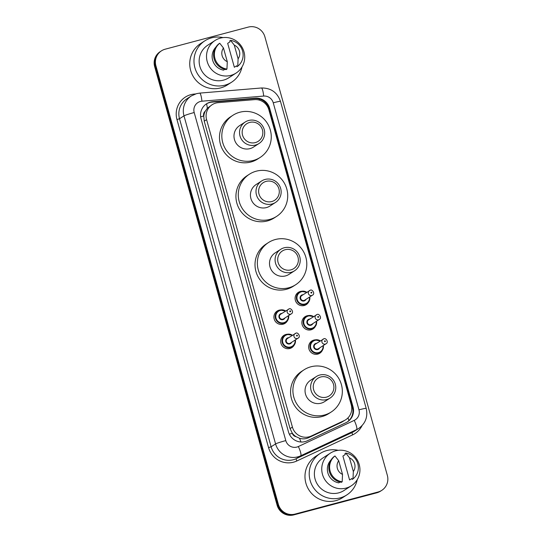 <?xml version="1.0" encoding="UTF-8"?>
<svg xmlns="http://www.w3.org/2000/svg" width="542" height="542" viewBox="0 0 542 542"><rect width="100%" height="100%" fill="white"/><g stroke="black" fill="none" stroke-linecap="round" stroke-linejoin="round"><path stroke-width="0.81" d="M308.683 301.935A7.297 7.148 -122.9 0 1 295.742 301.393A7.297 7.148 -122.9 0 1 301.786 291.257M315.464 326.23A7.297 7.148 -122.9 0 1 302.524 325.688A7.297 7.148 -122.9 0 1 308.574 315.552M322.246 350.525A7.297 7.148 -122.9 0 1 309.313 349.99A7.297 7.148 -122.9 0 1 315.356 339.848M294.292 344.908A7.297 7.148 -122.9 0 1 281.352 344.373A7.297 7.148 -122.9 0 1 287.402 334.238M287.511 320.613A7.297 7.148 -122.9 0 1 274.57 320.078A7.297 7.148 -122.9 0 1 280.614 309.936M218.196 102.655A13.685 13.401 57.1 0 0 206.59 119.667L292.423 427.103A13.685 13.401 57.1 0 0 311.271 436.012L344.136 420.619A13.685 13.401 57.1 0 0 351.243 404.813L268.859 109.748A13.685 13.401 57.1 0 0 254.523 99.64L218.196 102.655M296.088 436.683A13.685 13.401 -122.9 0 1 292.26 433.112L292.321 433.343A4.56 4.465 57.1 0 0 296.088 436.683L299.482 438.241C302.626 439.216 305.702 439.02 308.723 437.658L341.589 422.265L345.694 419.759M212.139 104.714L207.349 108.251L205.228 111.259A4.56 4.465 57.1 0 0 203.717 115.995A13.685 0.847 164.4 0 0 200.648 116.835M203.717 115.995L203.785 116.232A13.685 13.401 -122.9 0 1 205.228 111.259M203.785 116.232L204.232 121.184L290.072 428.62L292.26 433.112M210.337 102.12A13.685 13.401 57.1 0 0 201.041 118.725L288.473 431.879A13.685 13.401 57.1 0 0 307.314 440.781L345.938 422.706A13.685 13.401 57.1 0 0 353.038 406.893L269.665 108.285A13.685 13.401 57.1 0 0 255.329 98.177L212.647 101.72A13.685 13.401 57.1 0 0 210.337 102.12M206.278 103.983A13.685 13.401 -122.9 0 1 212.024 102.126L254.699 98.583A13.685 13.401 -122.9 0 1 269.042 108.691L352.415 407.299A13.685 13.401 -122.9 0 1 347.171 422.042M248.243 27.1A13.685 13.401 -122.9 0 1 264.889 36.809L387.347 475.395A13.685 13.401 -122.9 0 1 378.045 492.007L295.011 514.087A13.685 13.401 -122.9 0 1 278.364 504.385L155.913 65.792A13.685 13.401 -122.9 0 1 165.208 49.186L248.243 27.1M381.798 490.347L380.538 491.154A13.685 13.401 -122.9 0 1 376.792 492.813L293.757 514.9A13.685 13.401 -122.9 0 1 277.111 505.191L154.653 66.605L155.283 66.199A13.685 13.401 -122.9 0 1 160.832 51.246A13.685 13.401 -122.9 0 0 155.283 66.199L277.741 504.785L155.283 66.199L155.913 65.792M293.757 514.9L294.387 514.493A13.685 13.401 -122.9 0 1 277.741 504.785A13.685 13.401 -122.9 0 0 294.387 514.493L377.415 492.414L295.011 514.087M381.168 490.754A13.685 13.401 -122.9 0 1 377.415 492.414A13.685 13.401 -122.9 0 0 381.168 490.754M154.653 66.605A13.685 13.401 -122.9 0 1 160.202 51.653L161.462 50.846M242.003 66.957A24.634 24.119 -122.9 0 1 231.61 82.201A24.634 24.119 -122.9 0 1 224.855 85.189A24.634 24.119 -122.9 0 1 196.177 71.266A24.634 24.119 -122.9 0 1 204.883 40.806A24.634 24.119 -122.9 0 1 211.631 37.825A24.634 24.119 -122.9 0 1 223.053 37.608M231.61 82.201L227.376 84.938A24.634 24.119 -122.9 0 1 220.621 87.919A24.634 24.119 -122.9 0 1 191.943 73.997A24.634 24.119 -122.9 0 1 200.648 43.543L204.883 40.806M230.817 75.385A19.39 18.984 -122.9 0 1 208.243 64.43A19.39 18.984 -122.9 0 1 215.093 40.46A19.39 18.984 -122.9 0 1 220.404 38.109A19.39 18.984 -122.9 0 1 242.979 49.065A19.39 18.984 -122.9 0 1 236.129 73.034A19.39 18.984 -122.9 0 1 230.817 75.385M236.129 73.034L228.765 77.797A19.39 18.984 -122.9 0 1 223.446 80.148A19.39 18.984 -122.9 0 1 200.879 69.186A19.39 18.984 -122.9 0 1 207.728 45.216L215.093 40.46M236.705 65.751L234.354 67.269L227.681 43.346L230.032 41.829L229.761 40.874L230.546 40.365A14.6 14.288 -122.9 0 1 237.762 66.205L236.976 66.713L236.705 65.751M234.28 45.121A9.126 8.929 -122.9 0 1 238.101 58.821L234.28 45.121L230.546 40.365M238.101 58.821L237.762 66.205M224.822 69.322L223.548 70.148A13.685 13.401 -122.9 0 1 215.845 47.181M227.288 61.693A9.126 8.929 -122.9 0 1 223.467 48.001L227.288 61.693L226.949 69.078A14.6 14.288 -122.9 0 1 219.734 43.245L218.948 43.746A14.6 14.288 -122.9 0 0 226.163 69.586L226.949 69.078M223.467 48.001L219.734 43.245M255.316 142.6A10.494 10.271 -122.9 0 1 242.552 135.161A10.494 10.271 -122.9 0 1 249.686 122.424A10.494 10.271 -122.9 0 1 262.45 129.87A10.494 10.271 -122.9 0 1 255.316 142.6M255.539 145.046A12.778 12.507 -122.9 0 1 245.18 122.031A12.778 12.507 -122.9 0 1 263.548 127.702A12.778 12.507 -122.9 0 1 255.539 145.046M245.18 122.031L239.611 125.629A12.778 12.507 57.1 0 0 249.97 148.637A12.778 12.507 57.1 0 0 253.473 147.092L259.035 143.495M253.277 160.479A25.095 24.566 -122.9 0 1 224.07 146.299A25.095 24.566 -122.9 0 1 232.931 115.277A25.095 24.566 -122.9 0 1 239.808 112.235A25.095 24.566 -122.9 0 1 269.022 126.415A25.095 24.566 -122.9 0 1 260.153 157.437A25.095 24.566 -122.9 0 1 253.277 160.479M260.153 157.437L257.802 158.955A25.095 24.566 -122.9 0 1 250.926 161.997A25.095 24.566 -122.9 0 1 221.719 147.817A25.095 24.566 -122.9 0 1 230.58 116.794L232.931 115.277M271.772 201.549A10.494 10.271 -122.9 0 1 259.015 194.104A10.494 10.271 -122.9 0 1 266.142 181.374A10.494 10.271 -122.9 0 1 278.906 188.812A10.494 10.271 -122.9 0 1 271.772 201.549M271.996 203.995A12.778 12.507 -122.9 0 1 261.637 180.981A12.778 12.507 -122.9 0 1 280.011 186.651A12.778 12.507 -122.9 0 1 271.996 203.995M261.637 180.981L256.075 184.571A12.778 12.507 57.1 0 0 266.434 207.586A12.778 12.507 57.1 0 0 269.93 206.035L275.499 202.444M269.74 219.429A25.095 24.566 -122.9 0 1 240.526 205.249A25.095 24.566 -122.9 0 1 249.388 174.226A25.095 24.566 -122.9 0 1 256.264 171.184A25.095 24.566 -122.9 0 1 285.478 185.364A25.095 24.566 -122.9 0 1 276.616 216.387A25.095 24.566 -122.9 0 1 269.74 219.429M276.616 216.387L274.266 217.904A25.095 24.566 -122.9 0 1 267.389 220.946A25.095 24.566 -122.9 0 1 238.175 206.766A25.095 24.566 -122.9 0 1 247.037 175.743L249.388 174.226M290.858 269.882A10.494 10.271 -122.9 0 1 278.093 262.436A10.494 10.271 -122.9 0 1 285.221 249.706A10.494 10.271 -122.9 0 1 297.985 257.145A10.494 10.271 -122.9 0 1 290.858 269.882M291.074 272.328A12.778 12.507 -122.9 0 1 280.715 249.313A12.778 12.507 -122.9 0 1 299.089 254.984A12.778 12.507 -122.9 0 1 291.074 272.328M280.715 249.313L275.153 252.904A12.778 12.507 57.1 0 0 285.512 275.919A12.778 12.507 57.1 0 0 289.008 274.367L294.577 270.776M288.818 287.761A25.095 24.566 -122.9 0 1 259.604 273.581A25.095 24.566 -122.9 0 1 268.466 242.559A25.095 24.566 -122.9 0 1 275.343 239.517A25.095 24.566 -122.9 0 1 304.557 253.697A25.095 24.566 -122.9 0 1 295.695 284.719A25.095 24.566 -122.9 0 1 288.818 287.761M295.695 284.719L293.344 286.237A25.095 24.566 -122.9 0 1 286.467 289.279A25.095 24.566 -122.9 0 1 257.254 275.099A25.095 24.566 -122.9 0 1 266.115 244.076L268.466 242.559M326.392 397.157A10.494 10.271 -122.9 0 1 313.628 389.718A10.494 10.271 -122.9 0 1 320.756 376.981A10.494 10.271 -122.9 0 1 333.52 384.427A10.494 10.271 -122.9 0 1 326.392 397.157M326.609 399.603A12.778 12.507 -122.9 0 1 316.25 376.595A12.778 12.507 -122.9 0 1 334.624 382.259A12.778 12.507 -122.9 0 1 326.609 399.603M316.25 376.595L310.688 380.186A12.778 12.507 57.1 0 0 321.047 403.201A12.778 12.507 57.1 0 0 324.55 401.649L330.112 398.058M324.353 415.036A25.095 24.566 -122.9 0 1 295.146 400.856A25.095 24.566 -122.9 0 1 304.008 369.834A25.095 24.566 -122.9 0 1 310.884 366.792A25.095 24.566 -122.9 0 1 340.091 380.972A25.095 24.566 -122.9 0 1 331.23 411.995A25.095 24.566 -122.9 0 1 324.353 415.036M331.23 411.995L328.879 413.519A25.095 24.566 -122.9 0 1 322.002 416.561A25.095 24.566 -122.9 0 1 292.795 402.374A25.095 24.566 -122.9 0 1 301.657 371.358L304.008 369.834M357.239 479.67A24.634 24.119 -122.9 0 1 346.839 494.914A24.634 24.119 -122.9 0 1 340.085 497.902A24.634 24.119 -122.9 0 1 311.413 483.979A24.634 24.119 -122.9 0 1 320.112 453.518A24.634 24.119 -122.9 0 1 326.86 450.537A24.634 24.119 -122.9 0 1 338.283 450.321M346.839 494.914L342.605 497.651A24.634 24.119 -122.9 0 1 335.857 500.639A24.634 24.119 -122.9 0 1 307.178 486.716A24.634 24.119 -122.9 0 1 315.878 456.256L320.112 453.518M346.047 488.105A19.39 18.984 -122.9 0 1 323.479 477.143A19.39 18.984 -122.9 0 1 330.322 453.173A19.39 18.984 -122.9 0 1 335.64 450.822A19.39 18.984 -122.9 0 1 358.208 461.777A19.39 18.984 -122.9 0 1 351.358 485.754A19.39 18.984 -122.9 0 1 346.047 488.105M351.358 485.754L343.994 490.51A19.39 18.984 -122.9 0 1 338.682 492.861A19.39 18.984 -122.9 0 1 316.108 481.899A19.39 18.984 -122.9 0 1 322.957 457.929L330.322 453.173M351.941 478.464L349.59 479.988L342.91 456.066L345.261 454.542L344.99 453.586L345.776 453.078A14.6 14.288 -122.9 0 1 352.991 478.918L352.205 479.426L351.941 478.464M349.509 457.834A9.126 8.929 -122.9 0 1 353.337 471.533L349.509 457.834L345.776 453.078M353.337 471.533L352.991 478.918M340.051 482.034L338.777 482.861A13.685 13.401 -122.9 0 1 331.074 459.894M342.524 474.406A9.126 8.929 -122.9 0 1 338.696 460.714L342.524 474.406L342.178 481.797A14.6 14.288 -122.9 0 1 334.963 455.957L334.184 456.459A14.6 14.288 -122.9 0 0 341.399 482.299L342.178 481.797M338.696 460.714L334.963 455.957M300.986 442.008A13.685 2.778 -115.1 0 0 299.482 438.241M268.934 108.332A13.685 0.847 164.4 0 0 268.425 108.454M259.415 100.141A13.685 2.48 -94.7 0 0 259.164 98.962M352.53 407.74A13.685 0.847 164.4 0 0 351.738 407.93M207.349 108.251A13.685 2.48 -94.7 0 0 206.597 103.793M348.946 420.578A13.685 2.778 -115.1 0 0 347.964 417.902M292.321 433.343A13.685 0.847 164.4 0 0 289.333 434.162M204.232 121.184L206.59 119.667M341.589 422.265L344.136 420.619M308.723 437.658L311.271 436.012M290.072 428.62L292.423 427.103M200.398 101.462A9.126 8.929 57.1 0 0 194.199 112.533L285.797 440.599A9.126 8.929 57.1 0 0 298.357 446.54L354.238 420.375A9.126 8.929 57.1 0 0 358.973 409.84L273.249 102.811A9.126 8.929 57.1 0 0 263.69 96.07L201.936 101.198A9.126 8.929 57.1 0 0 200.398 101.462M354.238 420.375A9.126 1.85 -115.1 0 1 356.582 429.63L300.708 455.788A18.252 17.866 -122.9 0 1 297.775 456.859A18.252 17.866 -122.9 0 1 275.58 443.912L183.982 115.846A18.252 17.866 -122.9 0 1 191.38 95.914L186.915 98.8A18.252 17.866 57.1 0 0 179.517 118.732L271.115 446.798A18.252 17.866 57.1 0 0 293.31 459.738A18.252 17.866 57.1 0 0 296.237 458.674L352.117 432.516A18.252 17.866 57.1 0 0 354.19 431.364L358.655 428.485A18.252 17.866 -122.9 0 1 356.582 429.63L352.117 432.516A2.283 0.461 64.9 0 0 352.7 434.826L296.826 460.985A20.528 20.095 -122.9 0 1 268.561 447.624L176.963 119.558L179.517 118.732L183.982 115.846A9.126 0.562 -15.6 0 1 194.199 112.533M296.826 460.985A2.283 0.461 64.9 0 1 296.237 458.674L300.708 455.788A9.126 1.85 -115.1 0 0 298.357 446.54M176.963 119.558A20.528 20.095 -122.9 0 1 190.913 94.647A20.528 20.095 -122.9 0 1 194.375 94.051L195.479 93.956M362.049 425.633A20.528 20.095 -122.9 0 1 352.7 434.826M278.364 504.385L277.111 505.191M378.045 492.007L376.792 492.813M285.797 440.599A9.126 0.562 -15.6 0 0 275.58 443.912L271.115 446.798L268.561 447.624M358.973 409.84A9.126 0.562 -15.6 0 1 366.196 408.397L280.471 101.368C277.26 92.343 270.898 87.885 261.366 87.987L199.619 93.116A9.126 1.653 -94.7 0 1 201.936 101.198M273.249 102.811A9.126 0.562 -15.6 0 1 280.471 101.368M263.69 96.07A9.126 1.653 -94.7 0 0 261.366 87.987M212.024 102.126L212.647 101.72M254.699 98.583L255.329 98.177M269.042 108.691L269.665 108.285M352.415 407.299L353.038 406.893M280.146 310.044A6.843 6.7 -122.9 0 1 285.641 310.993L280.139 310.044L278.256 310.878A6.843 6.7 -122.9 0 1 280.133 310.044M282.734 324.279L285.681 322.375L288.534 318.323L288.622 315.593A6.843 6.7 -122.9 0 1 275.844 319.34A6.843 6.7 -122.9 0 1 278.256 310.878L275.309 312.781M285.309 311.21A6.389 6.253 57.1 0 0 275.993 318.188A6.389 6.253 57.1 0 0 288.276 315.81M284.889 318.005A3.191 3.123 -122.9 0 1 279.022 317.382A3.191 3.123 -122.9 0 1 281.915 313.405M291.291 313.865C294.455 312.287 290.742 307.483 289.103 308.92L280.641 314.224A2.737 2.683 57.1 0 0 282.863 319.157A2.737 2.683 57.1 0 0 283.615 318.825L291.291 313.865A2.737 2.683 -122.9 0 1 287.355 312.653A2.737 2.683 -122.9 0 1 289.076 308.933M290.322 311.752A0.454 0.447 57.1 0 0 290.634 311.196A0.454 0.447 57.1 0 0 290.078 310.871A0.454 0.447 57.1 0 0 289.767 311.426A0.454 0.447 57.1 0 0 290.322 311.752M286.928 334.339A6.843 6.7 -122.9 0 1 292.429 335.295L286.921 334.339L285.045 335.173A6.843 6.7 -122.9 0 1 286.914 334.346M289.516 348.581L292.47 346.67L295.322 342.619L295.404 339.888A6.843 6.7 -122.9 0 1 282.626 343.635A6.843 6.7 -122.9 0 1 285.045 335.173L282.091 337.083M292.091 335.512A6.389 6.253 57.1 0 0 282.782 342.483A6.389 6.253 57.1 0 0 295.065 340.112M291.671 342.3A3.191 3.123 -122.9 0 1 285.803 341.677A3.191 3.123 -122.9 0 1 288.703 337.7M298.08 338.161C301.237 336.589 297.531 331.779 295.885 333.222L287.429 338.52A2.737 2.683 57.1 0 0 289.645 343.452A2.737 2.683 57.1 0 0 290.397 343.12L298.08 338.161A2.737 2.683 -122.9 0 1 294.143 336.948A2.737 2.683 -122.9 0 1 295.857 333.228M297.104 336.047A0.454 0.447 57.1 0 0 297.416 335.498A0.454 0.447 57.1 0 0 296.86 335.173A0.454 0.447 57.1 0 0 296.555 335.722A0.454 0.447 57.1 0 0 297.104 336.047M303.906 305.6L306.853 303.696L309.706 299.638L309.794 296.908A6.843 6.7 -122.9 0 1 297.009 300.654A6.843 6.7 -122.9 0 1 306.813 292.314L301.311 291.366L296.481 294.103M306.481 292.531A6.389 6.253 57.1 0 0 297.165 299.502A6.389 6.253 57.1 0 0 309.448 297.131M306.061 299.32A3.191 3.123 -122.9 0 1 300.193 298.696A3.191 3.123 -122.9 0 1 303.086 294.719M304.035 300.471A2.737 2.683 57.1 0 0 304.78 300.139L312.463 295.18A2.737 2.683 -122.9 0 1 308.527 293.967A2.737 2.683 -122.9 0 1 310.248 290.255L301.813 295.546A2.737 2.683 57.1 0 0 304.035 300.471M311.25 292.192A0.454 0.447 57.1 0 0 310.939 292.748A0.454 0.447 57.1 0 0 311.494 293.066A0.454 0.447 57.1 0 0 311.806 292.517A0.454 0.447 57.1 0 0 311.25 292.192M310.688 329.895L313.635 327.991L316.494 323.933L316.575 321.203A6.843 6.7 -122.9 0 1 303.798 324.956A6.843 6.7 -122.9 0 1 313.601 316.609L308.093 315.661L303.263 318.398M313.262 316.826A6.389 6.253 57.1 0 0 303.947 323.804A6.389 6.253 57.1 0 0 316.237 321.426M312.842 323.615A3.191 3.123 -122.9 0 1 306.975 322.998A3.191 3.123 -122.9 0 1 309.875 319.021M319.252 319.482C322.409 317.903 318.703 313.1 317.056 314.536L308.594 319.841A2.737 2.683 57.1 0 0 310.817 324.773A2.737 2.683 57.1 0 0 311.569 324.441L319.252 319.482A2.737 2.683 -122.9 0 1 315.315 318.262A2.737 2.683 -122.9 0 1 317.029 314.55M318.032 316.487A0.454 0.447 57.1 0 0 317.72 317.043A0.454 0.447 57.1 0 0 318.276 317.368A0.454 0.447 57.1 0 0 318.588 316.813A0.454 0.447 57.1 0 0 318.032 316.487M323.35 345.511A6.843 6.7 -122.9 0 1 310.58 349.251A6.843 6.7 -122.9 0 1 320.383 340.911L314.875 339.956L310.044 342.693M320.051 341.128A6.389 6.253 57.1 0 0 310.735 348.099A6.389 6.253 57.1 0 0 323.018 345.721M319.624 347.917A3.191 3.123 -122.9 0 1 313.764 347.293A3.191 3.123 -122.9 0 1 316.657 343.316M326.033 343.777C329.197 342.205 325.485 337.395 323.838 338.838L315.383 344.136A2.737 2.683 57.1 0 0 317.598 349.068A2.737 2.683 57.1 0 0 318.35 348.736L326.033 343.777A2.737 2.683 -122.9 0 1 322.097 342.564A2.737 2.683 -122.9 0 1 323.811 338.845M324.821 340.789A0.454 0.447 57.1 0 0 324.509 341.338A0.454 0.447 57.1 0 0 325.065 341.663A0.454 0.447 57.1 0 0 325.369 341.108A0.454 0.447 57.1 0 0 324.821 340.789M199.619 93.116L196.489 93.658L191.38 95.914M358.655 428.485C365.538 423.458 368.052 416.764 366.196 408.397M312.463 295.18C315.627 293.608 311.914 288.798 310.268 290.241M323.357 345.505L323.276 348.235L320.424 352.286L317.47 354.197"/></g></svg>

